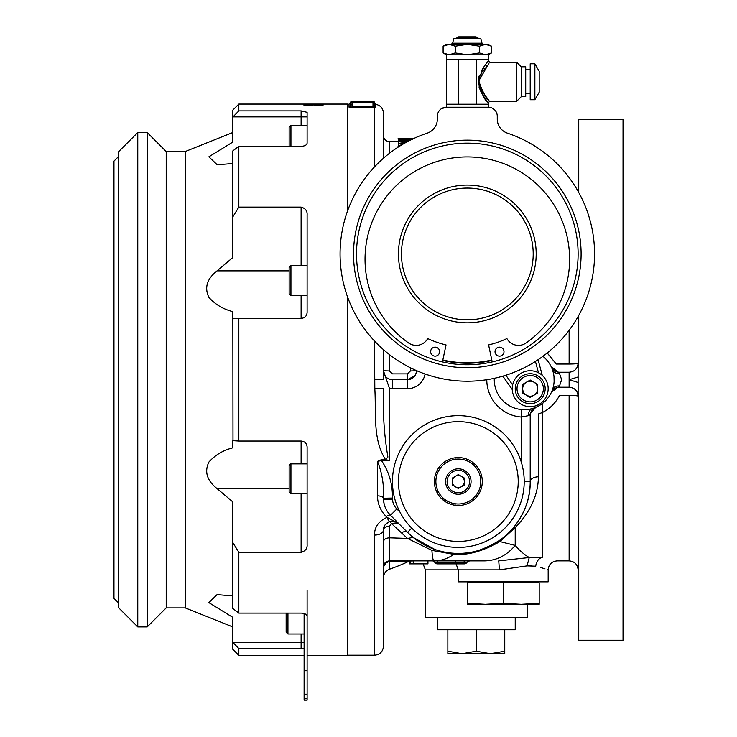 <?xml version="1.0" encoding="UTF-8"?>
<svg xmlns="http://www.w3.org/2000/svg" width="737" height="737" viewBox="0 0 737 737"><rect width="100%" height="100%" fill="white"/><g stroke="black" fill="none" stroke-linecap="round" stroke-linejoin="round"><path stroke-width="1.11" d="M313.4 105.842L323.58 104.875L313.4 104.285L303.22 104.875L313.4 105.842M307.117 655.359L347.542 655.359L347.542 296.956M347.542 210.948L347.542 104.074L238.834 104.074L238.834 110.9L301.12 110.9L307.117 112.328L307.117 143.181C306.767 145.078 304.777 146.129 301.12 146.331L238.834 146.331L238.834 207.115L301.12 207.115C305.394 208.331 307.393 210.911 307.117 214.845L307.117 312.534C306.767 316.081 304.777 318.043 301.12 318.402L238.834 318.402L238.834 441.039L232.846 440.671L232.846 447.81C223.265 450.196 215.287 454.941 208.921 462.025C204.25 471.726 206.968 480.579 217.065 488.585L232.846 501.925L232.846 542.589L238.834 552.326L301.12 552.326L301.12 493.818M185.236 151.536L166.221 151.536L166.221 607.896L185.236 607.896L185.236 151.536L232.846 132.494M232.993 440.671L232.846 311.631C223.265 309.236 215.287 304.501 208.921 297.416C204.25 287.716 206.968 278.862 217.065 270.857L232.846 257.517L232.846 150.882L238.834 146.331M232.846 163.522L217.065 164.812L208.866 156.824L232.846 142.057L232.846 110.062L238.834 104.074M217.268 164.812L208.866 156.824L232.846 142.057M166.221 607.896L147.207 626.92L147.207 132.522L137.773 132.522L137.773 626.92L118.758 607.896L118.758 151.536L137.773 132.522M118.758 603.106L113.968 598.315L113.968 161.117L118.758 156.327M238.834 207.115L232.846 216.853M238.834 318.402L232.993 318.771M301.12 463.868L301.12 441.039L238.834 441.039M301.12 441.039C304.768 441.399 306.767 443.352 307.117 446.908L307.117 544.588C307.403 548.512 305.404 551.092 301.12 552.326M238.834 552.326L238.834 613.101L232.846 608.559L232.846 542.589M307.117 647.114L307.117 616.261C306.767 614.363 304.768 613.313 301.12 613.101L238.834 613.101M304.114 648.357L301.12 648.542L301.12 642.544L304.114 642.544M238.834 648.542L238.834 655.359L232.846 649.371L232.846 642.397L238.834 648.542L301.12 648.542M232.846 595.92L217.065 594.63L208.866 602.617L232.846 617.385L232.846 642.397M217.268 594.63L208.866 602.617L232.846 617.385M238.834 110.9L232.846 117.045M578.738 396.377L578.738 640.241L578.112 637.247L578.112 396.193A7.49 0.479 0 0 0 578.738 396.377L578.112 392.913L578.112 366.519L578.112 376.976L569.13 379.721L578.112 382.466M578.738 192.449L578.738 119.201L623.032 119.201L623.032 640.241L578.738 640.241M578.112 366.519L578.738 363.055L578.738 315.445M550.935 366.215L559.484 373.456L561.649 379.721L559.484 385.985L551.35 392.388C553.054 389.09 555.762 387.358 559.484 387.211L559.484 385.985A7.49 6.145 -160.4 0 0 552.428 389.744M572.575 387.892A8.982 8.982 0 0 1 578.112 396.193C577.587 390.739 574.593 387.745 569.13 387.211L559.484 387.211M542.911 356.33A29.941 29.941 0 0 1 524.21 409.661A29.941 29.941 0 0 1 494.306 378.321M554.113 381.333L553.994 376.57M383.47 349.697L383.47 379.205L383.47 370.739L389.458 388.454L389.458 460.514L385.571 459.648A8.982 1.769 131.6 0 0 387.902 457.041C384.069 434.489 382.641 411.633 383.608 388.454L374.82 388.749L374.488 341.01M374.488 166.894L374.488 107.565L349.034 107.178L349.034 104.23L350.536 102.729A1.502 1.502 0 0 1 352.028 101.236L372.996 101.236L372.996 102.729L352.028 102.729L352.028 106.156L372.996 106.156L372.996 102.729L374.488 102.729L374.488 105.806L374.488 102.839L373.742 102.821A1.502 0.746 -90.8 0 0 374.488 104.313L374.488 105.806A1.502 1.483 180 0 0 375.769 107.27L374.488 107.565A1.502 0.746 -95.2 0 1 373.742 106.091L374.488 105.806M350.536 104.313L352.028 104.322M372.996 104.322L374.488 104.313M527.213 604.303L527.213 617.781L425.396 617.781L425.396 569.867L423.112 563.879M469.46 560.553A2.994 2.985 26.1 0 0 467.009 562.202A2.994 2.994 0 0 1 464.328 563.879A2.994 2.994 0 0 0 466.917 562.386L455.549 562.386L455.549 560.885L484.568 560.885C496.526 560.645 506.743 555.477 515.209 545.389L515.209 527.517A8.982 1.658 -140.4 0 0 513.689 527.36C524.974 513.026 530.474 497.751 530.207 481.537A8.982 4.809 180 0 1 538.425 476.747C538.13 495.08 530.391 512.003 515.209 527.517L499.898 541.584C483.15 551.193 467.783 555.449 453.799 554.362L456.912 553.386C469.727 554.39 484.117 549.94 500.091 540.028L499.898 541.584L515.209 545.389C519.115 550.198 523.786 554.242 529.221 557.531L527.066 565.887L499.446 569.867L498.728 560.885L529.221 557.531L542.239 557.384C561.916 561.907 561.916 561.907 542.239 557.384A8.982 6.43 -78.2 0 0 535.744 566.191C552.17 570.945 552.17 570.945 535.744 566.191L527.066 565.887L531.635 565.574M547.398 569.609L548.171 569.867L548.171 581.852L458.331 581.852L458.331 569.867L425.396 569.867M540.884 567.582L544.956 568.817M547.222 353.005L556.288 364.032L569.13 364.032A8.982 0.774 180 0 0 578.112 363.249A7.49 0.479 0 0 1 578.738 363.055M552.289 368.62L551.35 367.054C553.063 370.361 555.772 372.084 559.484 372.231L569.13 372.231C574.602 371.688 577.596 368.693 578.112 363.249L578.112 316.569M557.983 372.102L559.484 372.231L559.484 373.456A7.49 6.145 -19.6 0 1 552.428 369.698M551.35 392.388L551.359 392.36A8.982 8.982 0 0 1 556.969 387.57M389.458 460.514L381.462 460.514L381.462 459.648L385.571 459.648C372.461 439.261 376.312 412.775 374.82 388.749M538.074 406.262L535.735 407.358A8.982 8.982 0 0 0 530.207 415.65L528.567 415.65L535.735 407.358A8.982 8.982 0 0 0 530.207 415.65L530.207 481.537A71.867 71.867 0 0 1 407.515 532.354L390.49 515.32A5.988 2.248 -45 0 0 386.252 516.582C380.513 510.787 377.584 503.878 377.482 495.863L377.482 461.38L381.462 459.648M347.542 655.211L374.488 655.211L374.488 535.062C374.451 527.056 378.634 521.151 387.036 517.356L398.809 523.639C396.764 521.354 393.742 520.608 389.744 521.428L397.003 522.247M374.488 535.062A8.982 5.067 -0 0 0 383.47 529.995C383.166 526.522 385.258 523.666 389.744 521.428A8.982 1.538 72.5 0 1 387.036 517.356L386.252 516.582M383.876 527.342L384.539 525.748M384.917 525.112L388.795 521.787M401.951 144.756L399.426 146.046M398.072 147.17L398.072 146.037L402.789 144.259M398.597 146.829L398.072 146.037M408.593 141.043L398.441 140.841L408.98 140.85M407.248 141.753L398.441 141.753L398.441 141.043M412.637 139.026L398.431 139.146L412.637 138.768M409.809 140.426L398.422 140.417L409.173 139.44L398.441 139.146M414.903 375.723L407.432 379.721L392.452 379.721A8.982 8.982 0 0 1 383.47 370.739L389.458 370.96L392.452 373.88L407.432 373.88L410.426 370.96L410.426 367.791M416.239 372.489L415.732 374.175M410.426 370.96L416.414 370.739A8.982 8.982 0 0 1 407.432 379.721L407.432 373.88M578.112 396.193A8.982 0.774 0 0 0 569.13 395.41L559.484 395.41C555.634 403.019 549.885 408.749 542.239 412.591L538.425 413.964L538.425 476.747M427.34 560.885L427.34 563.879L427.957 563.879L427.948 560.885L427.957 563.879M409.376 561.216L409.376 563.879L413.393 563.879L413.393 560.885L413.402 563.879L427.681 563.879L427.69 560.885L427.681 563.879M410.583 560.968L410.583 563.879L409.376 563.879L412.6 563.879L410.583 563.879M413.061 560.885L413.411 563.879M524.21 481.537L530.207 481.537A71.867 71.867 0 0 1 407.515 532.354L413.162 537.43L434.867 549.461L431.9 550.382L453.799 554.362C447.442 558.747 440.91 560.921 434.222 560.885L409.376 560.885M413.162 537.43L407.515 538.425L391.448 523.556L389.458 526.31L389.458 537.817L407.515 538.425L431.9 550.382C432.416 557.808 433.19 561.299 434.222 560.885L437.373 560.885L437.373 563.879A2.994 2.994 0 0 1 434.784 562.386A2.994 2.994 0 0 0 432.186 560.885A2.994 2.994 0 0 1 434.784 562.386L455.549 562.386M383.47 543.832L383.47 541.769C383.83 539.364 385.82 538.047 389.458 537.817L389.458 560.885L411.79 560.885L390.37 560.885A5.988 5.73 -90 0 0 386.206 562.764L383.47 566.873C383.83 563.243 385.82 561.244 389.458 560.885M467.009 562.202A2.994 2.994 0 0 1 464.328 563.879L437.373 563.879M466.936 562.359L469.515 560.885M464.098 560.562L464.328 563.879M455.549 560.885L437.373 560.885M529.221 557.531L528.383 557.061M383.47 549.424L383.47 559.742M383.47 561.898L383.47 566.421M408.012 561.723L389.505 561.723L389.505 569.213A200.63 200.63 0 0 0 408.012 561.723L411.79 560.885M390.37 560.885L386.206 562.764M401.868 138.768L407.1 138.667M401.895 138.768L398.081 138.667L401.868 138.676M412.987 138.86L401.895 138.694M409.661 138.768L407.497 138.676M407.874 138.768L406.455 138.768M398.441 139.321L412.637 139.321L401.757 140.251L410.14 140.251M398.422 143.411L398.441 139.44M405.709 142.591L401.757 143.245L404.539 143.245M404.042 143.531L398.422 143.466L406.538 142.14M398.422 145.382L398.422 143.531M398.441 143.466L398.441 141.513L407.69 141.522M398.081 141.661L389.458 141.661L389.458 153.278M352.028 102.729L352.028 101.236A1.502 1.502 0 0 0 350.536 102.729L350.536 105.695L350.536 102.729L352.028 102.729M374.488 102.729A1.502 1.502 0 0 0 372.996 101.236A1.502 1.502 0 0 1 374.488 102.729L375.769 104.322L375.769 107.27M352.028 107.63L352.028 106.156L350.536 105.695A1.502 1.483 0 0 1 349.034 107.178M372.996 107.63L372.996 106.156L373.742 106.091M383.47 379.205L374.488 379.187M375.769 104.322C380.532 105.382 383.102 108.339 383.47 113.212L383.47 158.206M389.458 526.31A5.988 3.685 180 0 0 383.47 529.995L383.47 646.229C382.936 651.683 379.942 654.686 374.488 655.211M389.431 521.538A5.988 1.483 -109.7 0 1 391.448 523.556L398.809 523.639L396.948 522.211M411.753 528.116L407.515 532.354A8.982 4.588 -45 0 0 401.168 532.925M387.634 511.883L390.49 515.32A23.953 23.953 0 0 1 383.507 499.603L384.124 503.924M383.507 499.603L392.471 499.152A14.97 14.97 0 0 0 396.838 508.972L390.49 515.32A23.953 23.953 0 0 1 383.507 499.603L383.461 498.249A5.988 2.524 0 0 0 377.482 495.863M392.434 498.055L383.461 498.249C384.143 485.268 382.153 472.979 377.482 461.38L381.462 460.514C389.044 471.735 392.701 484.246 392.434 498.055L392.471 499.152M532.602 408.464A7.49 6.043 73.7 0 0 528.567 415.65L521.216 417.031L521.814 409.569M578.112 191.334L578.112 122.195L578.738 119.201M474.444 463.803L472.859 464.402M435.3 474.96L436.884 474.868M443.204 500.101L445.212 499.76M481.657 487.01L479.944 487.664M443.305 498.221L442.099 499.142M437.373 493.127L437.373 489.598M458.331 547.416A65.879 65.879 0 0 1 392.452 481.537A65.879 65.879 0 0 1 458.331 415.65A65.879 65.879 0 0 1 524.21 481.537A65.879 65.879 0 0 1 458.331 547.416M458.331 421.647A59.89 59.89 0 0 0 398.441 481.537A59.89 59.89 0 0 0 458.331 541.419A59.89 59.89 0 0 0 518.222 481.537A59.89 59.89 0 0 0 458.331 421.647M458.331 505.49A23.953 23.953 0 0 0 482.293 481.537A23.953 23.953 0 0 0 458.331 457.576A23.953 23.953 0 0 0 434.379 481.537A23.953 23.953 0 0 0 458.331 505.49M464.697 492.556A12.722 12.722 0 0 1 447.313 487.894A12.722 12.722 0 0 1 451.974 470.51A12.722 12.722 0 0 1 469.358 475.172A12.722 12.722 0 0 1 464.697 492.556A12.722 12.722 0 0 0 469.358 475.172A12.722 12.722 0 0 0 451.974 470.51M452.315 485.01L458.331 488.484L464.356 485.01L464.356 478.055L458.331 474.582L452.315 478.055L452.315 485.01M461.344 486.742A6.016 6.016 0 0 0 463.545 478.525A6.016 6.016 0 0 0 455.328 476.323A6.016 6.016 0 0 0 453.126 484.541A6.016 6.016 0 0 0 461.344 486.742M289.144 478.847L289.144 465.664C290.267 463.859 290.866 463.26 290.94 463.868L290.94 493.818L289.144 492.021L289.144 478.847M289.144 280.594L289.144 267.42L290.94 265.624L290.94 295.565L289.144 293.768L289.144 280.594M289.144 146.331L289.144 127.234L290.94 125.437L290.94 146.331M287.946 613.101L287.946 633.995L286.149 632.199L286.149 613.101M521.234 581.852L539.189 582.829L503.251 582.829L503.251 603.327L485.287 604.303L467.322 604.303L467.322 603.327L485.287 604.303L539.189 604.303L539.189 603.327L521.216 604.303L503.251 603.327L521.216 604.303M521.216 581.852L503.251 582.829L467.322 582.829L467.322 603.327M539.189 582.829L539.189 603.327M447.101 462.081A22.46 22.46 0 0 0 438.883 492.758A22.46 22.46 0 0 0 469.561 500.985A22.46 22.46 0 0 0 477.788 470.307A22.46 22.46 0 0 0 447.101 462.081M437.373 617.781L437.373 629.757L515.227 629.757L515.227 617.781M504.753 653.719L504.753 629.757L504.753 653.719L447.856 653.719L447.856 651.176L447.856 653.719M490.529 653.719L476.305 651.176L476.305 629.757L476.305 651.176L490.529 653.719L504.753 651.176L504.753 629.757M447.856 629.757L447.856 651.176L447.856 629.757L447.856 651.176L462.081 653.719L476.305 651.176M304.114 613.534L304.114 700.15L307.117 700.15L307.117 698.787L304.114 698.787M307.117 590.494L307.117 698.787M443.112 46.21L449.165 44.34L446.355 44.34L443.112 46.21L443.112 52.944L446.355 54.814L446.355 59.31L458.331 59.31L458.331 104.23L488.281 104.23L488.281 107.224A8.982 8.982 0 0 1 497.263 116.206L497.263 118.989A14.97 14.97 0 0 0 507.507 133.194A127.271 127.271 0 0 1 467.322 381.213A127.271 127.271 0 0 1 427.128 133.194A14.97 14.97 0 0 0 437.373 118.989L437.373 116.206A8.982 8.982 0 0 1 446.355 107.224L488.281 107.224L491.257 107.731M578.112 253.952A110.799 110.799 0 0 0 467.322 143.153A110.799 110.799 0 0 0 356.524 253.952A110.799 110.799 0 0 0 467.322 364.751A110.799 110.799 0 0 0 578.112 253.952A110.799 110.799 0 0 1 467.322 364.751A110.799 110.799 0 0 1 356.524 253.952M512.252 389.56L502.864 376.156M538.084 359.73L542.275 375.4M441.389 108.717L446.355 107.224L446.355 104.23L458.331 104.23M442.771 360.457A109.297 109.297 0 0 0 491.874 360.457M401.444 253.952A65.879 65.879 0 0 1 467.322 188.073A65.879 65.879 0 0 1 533.201 253.952A65.879 65.879 0 0 1 467.322 319.83A65.879 65.879 0 0 1 401.444 253.952M491.772 360.015A108.846 108.846 0 0 1 442.873 360.015M442.43 361.913L446.042 344.925A93.424 93.424 0 0 1 427.985 338.698L427.598 338.817A13.238 13.238 0 0 1 408.915 343.212A102.305 102.305 0 0 1 467.322 156.926A102.305 102.305 0 0 1 525.721 343.221A13.238 13.238 0 0 1 507.038 338.817L506.651 338.698A93.424 93.424 0 0 1 488.594 344.925L492.205 361.913M495.024 351.641A4.496 4.496 0 0 0 499.52 356.137A4.496 4.496 0 0 0 504.007 351.641A4.496 4.496 0 0 0 499.52 347.155A4.496 4.496 0 0 0 495.024 351.641M430.629 351.641A4.496 4.496 0 0 0 435.116 356.137A4.496 4.496 0 0 0 439.611 351.641A4.496 4.496 0 0 0 435.116 347.155A4.496 4.496 0 0 0 430.629 351.641M521.216 66.791L521.216 96.74L516.729 101.236L516.729 62.304L521.216 66.791L525.711 66.791L525.711 96.74L521.216 96.74M488.99 63.216L479.114 80.333L479.041 81.77C483.085 93.221 486.66 99.707 489.764 101.218C487.507 100.407 483.951 94.354 479.105 83.06M479.197 79.734L479.557 78.067M480.496 75.469L481.408 73.608M482.495 71.756L483.232 70.614M484.218 69.204L485.195 67.878M486.383 66.358L486.89 65.722M488.29 99.504L484.209 94.318M483.205 92.871L480.533 88.154M478.976 86.938L480.819 91.416M481.62 92.908L482.735 94.815M485.186 98.518L486.328 100.112M486.549 100.425L487.516 101.724M478.166 81.743L478.221 83.152C482.91 95.478 486.254 101.982 488.235 102.664C484.476 100.278 481.15 92.798 478.239 80.222L483.988 66.772L488.152 60.968M485.471 44.34L467.322 44.34L479.418 46.21L485.471 44.34L491.524 46.21L488.281 44.34L485.471 44.34L479.418 46.21L479.418 52.944L467.322 54.814L455.217 52.944L449.165 54.814L488.281 54.814L488.281 60.803L489.773 62.304L516.729 62.304M482.007 43.207L480.791 38.352L453.845 38.352L452.629 43.207L482.007 43.207L483.463 44.34M457.336 37.596L458.635 36.85L476.001 36.85L477.3 37.596L457.336 37.596L456.046 38.352M534.869 81.77L534.869 63.797L530.207 63.797L530.207 99.735L534.869 99.735L534.869 81.77M534.869 63.797L539.189 71.286L539.189 92.245L534.869 99.735M458.331 59.31L488.281 59.31M446.355 54.814L449.165 54.814L443.112 52.944M455.217 46.21L467.322 44.34L449.165 44.34L455.217 46.21L455.217 52.944L449.165 54.814M491.524 46.21L491.524 52.944L485.471 54.814L479.418 52.944M476.305 59.31L476.305 104.23M488.097 61.042L487.406 61.954M487.01 62.488L486.346 63.4M485.176 65.04L484.218 66.422M482.772 68.67L481.685 70.512M479.197 75.911L478.672 77.698M526.448 382.19A7.517 7.517 0 0 0 526.448 395.216A7.517 7.517 0 0 0 537.715 388.703A7.517 7.517 0 0 0 526.448 382.19M545.177 388.703A14.97 14.97 0 0 1 530.207 403.673A14.97 14.97 0 0 1 515.227 388.703A14.97 14.97 0 0 0 530.207 403.673A14.97 14.97 0 0 0 545.177 388.703A14.97 14.97 0 0 0 530.207 373.733A14.97 14.97 0 0 0 515.227 388.703A14.97 14.97 0 0 1 530.207 373.733A14.97 14.97 0 0 1 545.177 388.703A14.97 14.97 0 0 0 530.207 373.733A14.97 14.97 0 0 0 515.227 388.703M522.69 384.364L530.207 380.025L537.715 384.364L537.715 393.042L530.207 397.381L522.69 393.042L522.69 384.364M548.171 388.703A17.964 17.964 0 0 1 530.207 406.667A17.964 17.964 0 0 1 512.233 388.703A17.964 17.964 0 0 1 530.207 370.739A17.964 17.964 0 0 1 548.171 388.703M289.144 270.857L217.065 270.857M301.12 265.624L301.12 207.115M301.12 318.402L301.12 295.565M289.144 488.585L217.065 488.585M232.993 642.544L301.12 642.544L301.12 633.995M301.12 125.437L301.12 110.9M307.117 116.897L232.993 116.897M542.239 403.636L542.239 557.384M569.13 387.211L569.13 372.231M569.13 364.032L569.13 330.314M389.458 354.626L389.458 370.96M578.112 569.867C577.578 564.413 574.584 561.419 569.13 560.885L569.13 395.41M499.446 569.867L458.331 569.867L456.046 563.879M396.838 508.972L399.988 512.114M521.216 461.896L521.216 417.031A37.43 37.43 0 0 1 486.779 379.721M407.432 379.721L407.432 388.703L392.452 388.703A17.964 17.964 0 0 1 389.458 388.454M425.092 374.009A17.964 17.964 0 0 1 407.432 388.703M392.452 379.721L392.452 388.703M455.098 457.797L455.098 459.308M455.098 503.758L455.098 505.269M452.721 471.809A11.23 11.23 0 0 0 448.612 487.148A11.23 11.23 0 0 0 463.951 491.257A11.23 11.23 0 0 0 468.059 475.918A11.23 11.23 0 0 0 452.721 471.809M307.117 694.199L304.114 694.199M307.117 670.725L304.114 670.725M353.53 253.952A113.793 113.793 0 0 1 467.322 140.159A113.793 113.793 0 0 1 581.106 253.952A113.793 113.793 0 0 1 467.322 367.745A113.793 113.793 0 0 1 353.53 253.952M505.877 375.234L512.648 384.898M538.471 372.747L535.44 361.452M536.195 253.952A68.873 68.873 0 0 1 467.322 322.824A68.873 68.873 0 0 1 398.441 253.952A68.873 68.873 0 0 1 467.322 185.079A68.873 68.873 0 0 1 536.195 253.952M479.114 80.333L478.239 80.222M517.024 388.703A13.174 13.174 0 0 0 530.207 401.877A13.174 13.174 0 0 0 543.381 388.703A13.174 13.174 0 0 0 530.207 375.529A13.174 13.174 0 0 0 517.024 388.703M166.221 151.536L147.207 132.522M147.207 626.92L137.773 626.92M185.236 607.896L232.846 626.947M304.114 655.359L238.834 655.359M347.542 104.23L349.034 104.23M577.983 191.104L578.112 189.566M389.458 141.661C385.82 141.301 383.83 139.302 383.47 135.672M434.867 549.461L432.011 548.411M569.13 560.885L557.154 560.885C551.7 561.419 548.706 564.413 548.171 569.867M389.505 569.213C385.7 570.76 383.682 573.589 383.47 577.697M412.987 138.667L411.522 138.667M307.117 463.868L290.94 463.868M307.117 493.818L290.94 493.818M307.117 265.624L290.94 265.624M307.117 295.565L290.94 295.565M307.117 125.437L290.94 125.437M304.114 633.995L287.946 633.995M516.729 101.236L489.773 101.236L488.281 102.729L488.281 104.23M452.629 43.207L451.173 44.34M530.207 69.794L525.711 69.794M530.207 93.746L525.711 93.746M488.281 54.814L491.524 52.944M477.3 37.596L478.589 38.352M446.355 59.31L446.355 104.23"/></g></svg>
